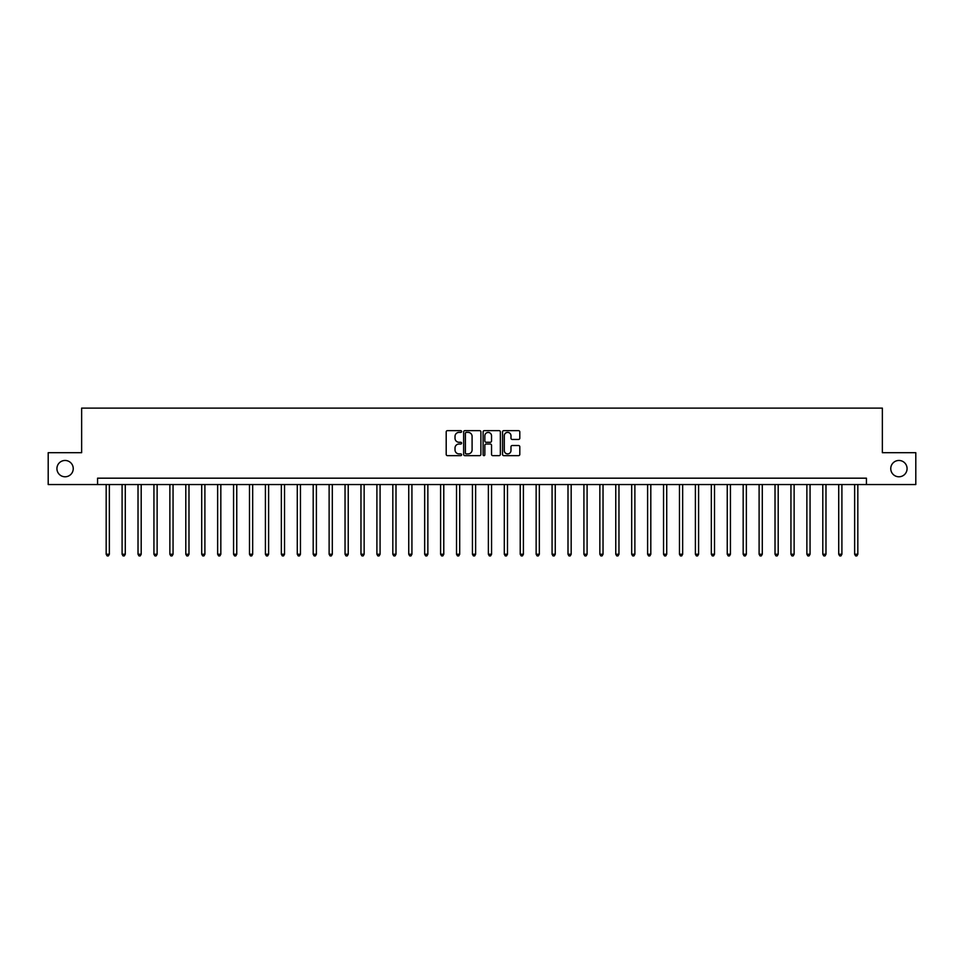 <?xml version="1.0" encoding="UTF-8"?>
<svg xmlns="http://www.w3.org/2000/svg" width="964" height="964" viewBox="0 0 964 964"><rect width="100%" height="100%" fill="white"/><g stroke="black" fill="none" stroke-linecap="round" stroke-linejoin="round"><path stroke-width="1.45" d="M461.611 431.511A0.88 0.88 0 0 0 460.744 430.643L447.453 430.643A1.253 1.253 0 0 0 446.199 431.884L446.199 454.393A1.253 1.253 0 0 0 447.453 455.647L460.744 455.647A0.88 0.88 0 0 0 461.611 454.767A0.88 0.88 0 0 0 460.744 453.899L459.021 453.899A4.001 4.001 0 0 1 455.02 449.899L455.02 448.019A4.001 4.001 0 0 1 459.021 444.018L460.744 444.018A0.88 0.88 0 0 0 461.611 443.139A0.88 0.88 0 0 0 460.744 442.271L459.021 442.271A4.001 4.001 0 0 1 455.02 438.271L455.02 436.391A4.001 4.001 0 0 1 459.021 432.39L460.744 432.39A0.88 0.88 0 0 0 461.611 431.511M890.76 468.625A8.158 8.158 0 0 0 898.918 476.782A8.158 8.158 0 0 0 907.076 468.625A8.158 8.158 0 0 0 898.918 460.467A8.158 8.158 0 0 0 890.76 468.625M56.924 468.625A8.158 8.158 0 0 0 65.082 476.782A8.158 8.158 0 0 0 73.24 468.625A8.158 8.158 0 0 0 65.082 460.467A8.158 8.158 0 0 0 56.924 468.625M518.548 439.451A1.253 1.253 0 0 0 519.801 438.198L519.801 431.884A1.253 1.253 0 0 0 518.548 430.643L503.786 430.643A1.253 1.253 0 0 0 502.545 431.884L502.545 454.393A1.253 1.253 0 0 0 503.786 455.647L518.548 455.647A1.253 1.253 0 0 0 519.801 454.393L519.801 446.766A1.253 1.253 0 0 0 518.548 445.525L512.233 445.525A1.253 1.253 0 0 0 510.98 446.766L510.98 450.55A3.35 3.35 0 0 1 507.63 453.899A3.35 3.35 0 0 1 504.293 450.55L504.293 435.728A3.35 3.35 0 0 1 507.63 432.39A3.35 3.35 0 0 1 510.98 435.728L510.98 438.198A1.253 1.253 0 0 0 512.233 439.451L518.548 439.451M97.569 484.543L48.2 484.543L48.2 452.694L81.639 452.694L81.639 408.109L882.361 408.109L882.361 452.694L915.8 452.694L915.8 484.543L866.431 484.543L866.431 478.18L97.569 478.18L97.569 484.543L866.431 484.543M480.903 431.884A1.253 1.253 0 0 0 479.65 430.643L464.901 430.643A1.253 1.253 0 0 0 463.648 431.884L463.648 454.393A1.253 1.253 0 0 0 464.901 455.647L479.65 455.647A1.253 1.253 0 0 0 480.903 454.393L480.903 431.884M484.35 430.643L499.099 430.643A1.253 1.253 0 0 1 500.352 431.884L500.352 454.393A1.253 1.253 0 0 1 499.099 455.647L492.785 455.647A1.253 1.253 0 0 1 491.532 454.393L491.532 445.272A1.253 1.253 0 0 0 490.29 444.018L486.097 444.018A1.253 1.253 0 0 0 484.844 445.272L484.844 454.767A0.88 0.88 0 0 1 483.964 455.647A0.88 0.88 0 0 1 483.097 454.767L483.097 431.884A1.253 1.253 0 0 1 484.35 430.643M466.275 432.39A0.88 0.88 0 0 0 465.395 433.258L465.395 453.02A0.88 0.88 0 0 0 466.275 453.899L468.082 453.899A4.001 4.001 0 0 0 472.095 449.899L472.095 436.391A4.001 4.001 0 0 0 468.082 432.39L466.275 432.39M491.532 435.8A3.35 3.35 0 0 0 488.194 432.45A3.35 3.35 0 0 0 484.844 435.8L484.844 441.018A1.253 1.253 0 0 0 486.097 442.271L490.29 442.271A1.253 1.253 0 0 0 491.532 441.018L491.532 435.8M106.173 484.543L106.173 554.24L109.354 554.24L109.354 484.543M109.354 554.24L108.402 555.891L107.125 555.891L106.173 554.24M122.091 484.543L122.091 554.24L125.272 554.24L125.272 484.543M125.272 554.24L124.32 555.891L123.043 555.891L122.091 554.24M138.021 484.543L138.021 554.24L141.202 554.24L141.202 484.543M141.202 554.24L140.25 555.891L138.973 555.891L138.021 554.24M153.939 484.543L153.939 554.24L157.132 554.24L157.132 484.543M157.132 554.24L156.168 555.891L154.903 555.891L153.939 554.24M169.869 484.543L169.869 554.24L173.05 554.24L173.05 484.543M173.05 554.24L172.098 555.891L170.821 555.891L169.869 554.24M185.799 484.543L185.799 554.24L188.98 554.24L188.98 484.543M188.98 554.24L188.028 555.891L186.751 555.891L185.799 554.24M201.717 484.543L201.717 554.24L204.898 554.24L204.898 484.543M204.898 554.24L203.946 555.891L202.669 555.891L201.717 554.24M217.647 484.543L217.647 554.24L220.828 554.24L220.828 484.543M220.828 554.24L219.876 555.891L218.599 555.891L217.647 554.24M233.565 484.543L233.565 554.24L236.758 554.24L236.758 484.543M236.758 554.24L235.794 555.891L234.529 555.891L233.565 554.24M249.495 484.543L249.495 554.24L252.676 554.24L252.676 484.543M252.676 554.24L251.725 555.891L250.447 555.891L249.495 554.24M265.413 484.543L265.413 554.24L268.607 554.24L268.607 484.543M268.607 554.24L267.643 555.891L266.377 555.891L265.413 554.24M281.343 484.543L281.343 554.24L284.525 554.24L284.525 484.543M284.525 554.24L283.573 555.891L282.295 555.891L281.343 554.24M297.274 484.543L297.274 554.24L300.455 554.24L300.455 484.543M300.455 554.24L299.503 555.891L298.225 555.891L297.274 554.24M313.192 484.543L313.192 554.24L316.385 554.24L316.385 484.543M316.385 554.24L315.421 555.891L314.144 555.891L313.192 554.24M329.122 484.543L329.122 554.24L332.303 554.24L332.303 484.543M332.303 554.24L331.351 555.891L330.074 555.891L329.122 554.24M345.04 484.543L345.04 554.24L348.233 554.24L348.233 484.543M348.233 554.24L347.269 555.891L346.004 555.891L345.04 554.24M360.97 484.543L360.97 554.24L364.151 554.24L364.151 484.543M364.151 554.24L363.199 555.891L361.922 555.891L360.97 554.24M376.9 484.543L376.9 554.24L380.081 554.24L380.081 484.543M380.081 554.24L379.129 555.891L377.852 555.891L376.9 554.24M392.818 484.543L392.818 554.24L395.999 554.24L395.999 484.543M395.999 554.24L395.047 555.891L393.77 555.891L392.818 554.24M408.748 484.543L408.748 554.24L411.929 554.24L411.929 484.543M411.929 554.24L410.977 555.891L409.7 555.891L408.748 554.24M424.666 484.543L424.666 554.24L427.859 554.24L427.859 484.543M427.859 554.24L426.895 555.891L425.63 555.891L424.666 554.24M440.596 484.543L440.596 554.24L443.777 554.24L443.777 484.543M443.777 554.24L442.825 555.891L441.548 555.891L440.596 554.24M456.514 484.543L456.514 554.24L459.708 554.24L459.708 484.543M459.708 554.24L458.744 555.891L457.478 555.891L456.514 554.24M472.444 484.543L472.444 554.24L475.626 554.24L475.626 484.543M475.626 554.24L474.674 555.891L473.396 555.891L472.444 554.24M488.374 484.543L488.374 554.24L491.556 554.24L491.556 484.543M491.556 554.24L490.604 555.891L489.326 555.891L488.374 554.24M504.293 484.543L504.293 554.24L507.486 554.24L507.486 484.543M507.486 554.24L506.522 555.891L505.257 555.891L504.293 554.24M520.223 484.543L520.223 554.24L523.404 554.24L523.404 484.543M523.404 554.24L522.452 555.891L521.175 555.891L520.223 554.24M536.141 484.543L536.141 554.24L539.334 554.24L539.334 484.543M539.334 554.24L538.37 555.891L537.105 555.891L536.141 554.24M552.071 484.543L552.071 554.24L555.252 554.24L555.252 484.543M555.252 554.24L554.3 555.891L553.023 555.891L552.071 554.24M568.001 484.543L568.001 554.24L571.182 554.24L571.182 484.543M571.182 554.24L570.23 555.891L568.953 555.891L568.001 554.24M583.919 484.543L583.919 554.24L587.1 554.24L587.1 484.543M587.1 554.24L586.148 555.891L584.871 555.891L583.919 554.24M599.849 484.543L599.849 554.24L603.03 554.24L603.03 484.543M603.03 554.24L602.078 555.891L600.801 555.891L599.849 554.24M615.767 484.543L615.767 554.24L618.96 554.24L618.96 484.543M618.96 554.24L617.996 555.891L616.731 555.891L615.767 554.24M631.697 484.543L631.697 554.24L634.878 554.24L634.878 484.543M634.878 554.24L633.926 555.891L632.649 555.891L631.697 554.24M647.615 484.543L647.615 554.24L650.808 554.24L650.808 484.543M650.808 554.24L649.856 555.891L648.579 555.891L647.615 554.24M663.545 484.543L663.545 554.24L666.726 554.24L666.726 484.543M666.726 554.24L665.775 555.891L664.497 555.891L663.545 554.24M679.475 484.543L679.475 554.24L682.657 554.24L682.657 484.543M682.657 554.24L681.705 555.891L680.427 555.891L679.475 554.24M695.393 484.543L695.393 554.24L698.587 554.24L698.587 484.543M698.587 554.24L697.623 555.891L696.357 555.891L695.393 554.24M711.324 484.543L711.324 554.24L714.505 554.24L714.505 484.543M714.505 554.24L713.553 555.891L712.276 555.891L711.324 554.24M727.242 484.543L727.242 554.24L730.435 554.24L730.435 484.543M730.435 554.24L729.471 555.891L728.206 555.891L727.242 554.24M743.172 484.543L743.172 554.24L746.353 554.24L746.353 484.543M746.353 554.24L745.401 555.891L744.124 555.891L743.172 554.24M759.102 484.543L759.102 554.24L762.283 554.24L762.283 484.543M762.283 554.24L761.331 555.891L760.054 555.891L759.102 554.24M775.02 484.543L775.02 554.24L778.201 554.24L778.201 484.543M778.201 554.24L777.249 555.891L775.972 555.891L775.02 554.24M790.95 484.543L790.95 554.24L794.131 554.24L794.131 484.543M794.131 554.24L793.179 555.891L791.902 555.891L790.95 554.24M806.868 484.543L806.868 554.24L810.061 554.24L810.061 484.543M810.061 554.24L809.097 555.891L807.832 555.891L806.868 554.24M822.798 484.543L822.798 554.24L825.979 554.24L825.979 484.543M825.979 554.24L825.027 555.891L823.75 555.891L822.798 554.24M838.728 484.543L838.728 554.24L841.909 554.24L841.909 484.543M841.909 554.24L840.957 555.891L839.68 555.891L838.728 554.24M854.646 484.543L854.646 554.24L857.827 554.24L857.827 484.543M857.827 554.24L856.876 555.891L855.598 555.891L854.646 554.24"/></g></svg>
